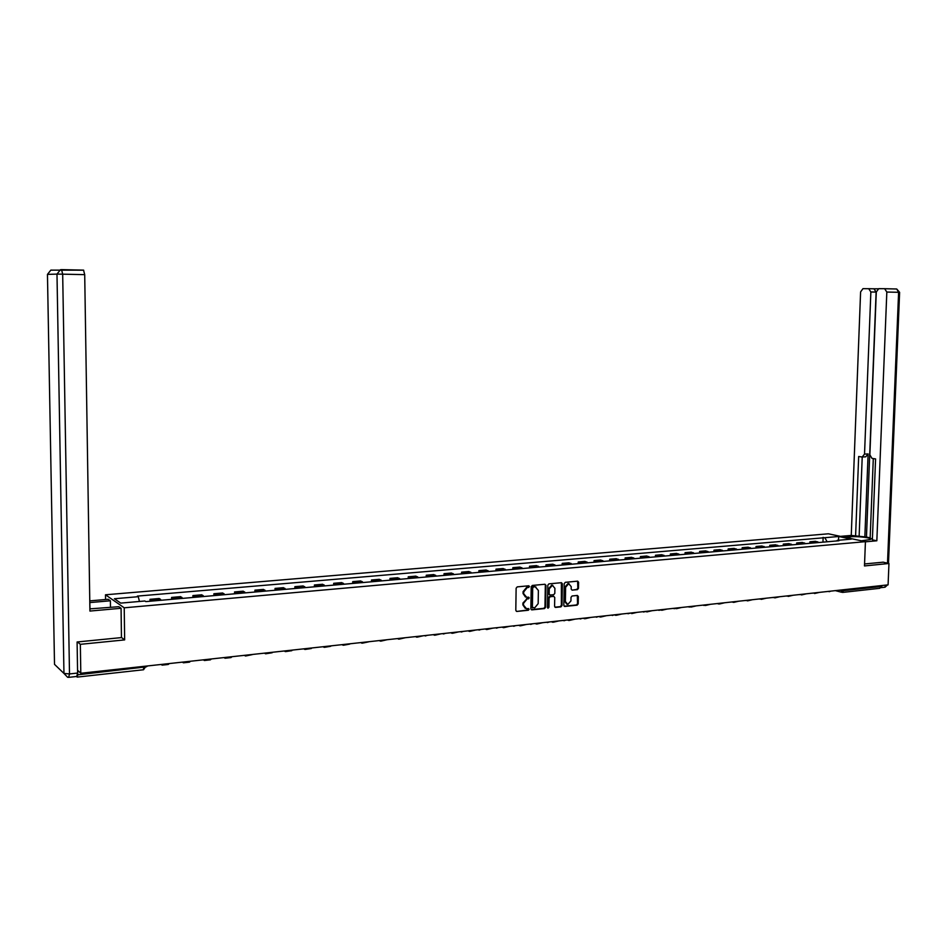 <?xml version="1.0" encoding="UTF-8"?>
<svg xmlns="http://www.w3.org/2000/svg" width="947" height="947" viewBox="0 0 947 947"><rect width="100%" height="100%" fill="white"/><g stroke="black" fill="none" stroke-linecap="round" stroke-linejoin="round"><path stroke-width="1.42" d="M529.468 586.572L528.805 585.779L517.228 586.88L516.127 588.205L515.807 610.33L516.742 611.454L528.355 610.247L529.113 609.312L528.462 608.542L526.508 608.708L523.502 605.133L523.537 603.298L527.041 599.037L529.29 597.959L528.627 597.166L526.721 597.332L523.679 593.733L523.703 591.899L527.219 587.637L529.468 586.572M525.478 597.036L523.052 593.509L523.075 591.674L526.591 587.424L528.071 587.282L528.651 585.791M516.742 611.454L527.716 610.01L528.319 608.542M525.265 608.388L522.874 604.896L522.91 603.061L528.485 597.178M577.433 589.638L578.487 588.336L578.605 582.263L577.682 581.15L565.3 582.322L564.223 583.636L563.832 605.358L564.743 606.459L577.137 605.169L578.191 603.866L578.333 596.551L577.421 595.45L572.083 595.983L571.017 597.285L570.946 600.931L567.798 604.446L565.371 601.499L565.631 587.211L568.733 583.695L571.219 586.667L571.171 589.046L572.083 590.147L577.433 589.638L576.782 589.413L577.836 588.111L577.587 581.162M77.547 641.948L80.341 644.327L124.649 639.9L124.223 607.808L865.428 541.66L864.481 565.939L888.961 563.489L888.085 584.855L80.803 673.258L77.666 670.358L77.737 674.82L146.051 666.854M80.341 644.327L80.803 673.258M545.969 585.364L544.927 584.252L532.309 585.447L531.22 586.773L530.865 608.767L531.8 609.88L544.513 608.566L545.602 607.24L545.969 585.364L544.951 584.252M548.905 583.873L561.464 582.689L562.388 583.802L561.997 605.547L560.932 606.861L555.51 607.418L554.587 606.317L554.741 597.474L553.711 596.373L550.171 596.728L549.094 598.042L548.929 607.264L548.1 608.187L547.449 607.418L547.828 585.187L548.905 583.873M105.555 599.51L105.496 594.787L828.388 533.8L865.428 541.66M888.961 563.489L882.947 562.127M881.231 585.613L879.775 588.3L842.889 592.384M76.494 676.489L77.169 677.105L77.737 674.82M161.156 600.256L160.422 599.273L151.224 600.078L151.958 601.061M151.224 600.078L150.017 599.309L150.04 601.238M160.422 599.273L159.191 598.504L150.017 599.309M171.632 599.333L171.608 597.427L173.621 599.167M182.688 598.362L180.652 596.634L171.608 597.427M192.916 597.474L192.904 595.568L194.975 597.285M203.913 596.503L201.806 594.787L192.904 595.568M213.892 595.627L213.88 593.745L216.023 595.438M224.83 594.669L222.663 592.976L213.88 593.745M234.572 593.816L234.56 591.934L236.762 593.615M245.451 592.858L243.225 591.188L234.56 591.934M254.956 592.017L254.944 590.159L257.217 591.828M265.776 591.07L263.491 589.413L254.944 590.159M275.056 590.253L275.056 588.407L277.376 590.052M285.816 589.306L283.473 587.673L275.056 588.407M294.872 588.513L294.872 586.678L297.251 588.312M305.585 587.578L303.182 585.956L294.872 586.678M314.416 586.797L314.428 584.974L316.854 586.584M325.07 585.862L322.607 584.263L314.428 584.974M333.699 585.104L333.699 583.293L336.197 584.891M344.294 584.181L341.784 582.594L333.699 583.293M352.71 583.435L352.722 581.636L355.267 583.21M363.246 582.512L360.689 580.949L352.722 581.636M371.473 581.789L371.473 580.002L374.077 581.565M381.949 580.866L379.333 579.315L371.473 580.002M389.975 580.168L389.986 578.392L392.626 579.931M400.403 579.256L397.74 577.717L389.986 578.392M408.228 578.558L408.24 576.806L410.927 578.321M418.598 577.658L415.887 576.131L408.24 576.806M426.245 576.983L426.257 575.231L428.991 576.735M436.567 576.072L433.809 574.569L426.257 575.231M444.013 575.421L444.036 573.681L446.818 575.172M454.288 574.521L451.482 573.03L444.036 573.681M461.556 573.882L461.58 572.154L464.409 573.633M471.772 572.982L468.931 571.514L461.58 572.154M478.874 572.355L478.898 570.639L481.763 572.106M489.043 571.467L486.154 570.011L478.898 570.639M495.968 570.863L495.991 569.147L498.891 570.603M506.077 569.976L503.153 568.531L495.991 569.147M512.836 569.384L512.86 567.679L515.807 569.123M522.898 568.496L519.939 567.064L512.86 567.679M529.491 567.916L529.515 566.235L532.498 567.655M539.494 567.04L536.499 565.619L529.515 566.235M545.934 566.472L545.957 564.803L548.976 566.199M555.889 565.596L552.859 564.199L545.957 564.803M562.175 565.051L562.198 563.382L565.252 564.779M572.083 564.175L569.005 562.79L562.198 563.382M578.203 563.643L578.238 561.985L581.328 563.37M588.063 562.778L584.95 561.393L578.238 561.985M594.029 562.246L594.065 560.6L597.19 561.973M603.843 561.382L600.706 560.02L594.065 560.6M609.667 560.873L609.702 559.239L612.863 560.6M619.433 560.02L616.26 558.671L609.702 559.239M625.115 559.523L625.15 557.901L628.334 559.239M634.833 558.671L631.625 557.333L625.15 557.901M640.373 558.185L640.409 556.564L643.629 557.89M650.033 557.333L646.801 556.007L640.409 556.564M655.442 556.86L655.478 555.25L658.721 556.564M665.054 556.007L661.799 554.705L655.478 555.25M670.322 555.546L670.369 553.959L673.637 555.262M679.899 554.705L676.608 553.415L670.369 553.959M685.036 554.255L685.072 552.669L688.374 553.959M694.565 553.427L691.251 552.137L685.072 552.669M699.573 552.977L699.608 551.403L702.946 552.681M709.054 552.148L705.704 550.87L699.608 551.403M713.931 551.722L713.979 550.16L717.329 551.426M723.366 550.894L720.004 549.627L713.979 550.16M728.125 550.479L728.16 548.917L731.546 550.171M737.512 549.651L734.114 548.396L728.16 548.917M742.14 549.248L742.188 547.697L745.597 548.94M751.492 548.42L748.083 547.177L742.188 547.697M756.002 548.029L756.049 546.49L759.482 547.721M765.306 547.212L761.873 545.981L756.049 546.49M769.71 546.821L769.757 545.294L773.202 546.514M778.967 546.017L775.51 544.785L769.757 545.294M783.252 545.638L783.299 544.111L786.768 545.33M792.461 544.821L788.981 543.614L783.299 544.111M796.64 544.454L796.687 542.951L800.179 544.146M805.802 543.649L802.31 542.453L796.687 542.951M809.874 543.294L809.922 541.791L813.437 542.986M819.001 542.501L815.474 541.305L809.922 541.791M827.122 541.779L824.837 537.695L838.782 536.499L851.223 539.139L837.207 540.37L838.959 540.749L145.814 601.605L144.879 600.99L120.731 603.109L114.409 598.741L138.274 596.693L139.446 601.463M824.837 537.695L137.362 596.101L138.274 596.693M124.223 607.808L105.496 594.787M124.649 639.9L121.453 637.461M822.955 542.146L823.132 537.328M838.391 540.264L838.782 536.499M531.22 609.643L543.874 608.329L544.963 607.015L545.33 585.151M533.457 587.045L532.699 587.98L532.392 607.276L534.676 607.891L538.168 603.641L538.381 590.478L535.339 586.891L532.83 586.832L532.06 587.756L532.699 587.98M532.664 607.915L531.764 607.039L532.06 587.756M535.919 586.951L535.019 586.903M532.83 586.832L534.38 586.678M554.93 607.181L560.281 606.625L561.358 605.311L561.382 582.701M553.687 596.326L549.532 596.503L548.455 597.817L548.289 607.027L548.929 607.264M547.615 607.938L548.289 607.027M554.906 588.3L552.397 585.317L549.248 588.845L549.165 593.923L550.089 595.036L553.746 594.68L554.812 593.367L554.906 588.3M552.788 585.353L551.758 585.104L548.609 588.632L549.248 588.845M549.568 594.846L548.514 593.698L548.609 588.632M572.189 590.147L576.782 589.413M569.1 583.731L568.093 583.482L564.98 586.986L565.631 587.211M566.768 604.174L564.72 601.274L564.98 586.986M564.175 606.222L576.486 604.944L577.54 603.641L577.339 595.45M146.122 666.901L147.696 665.93M89.894 608.874L118.801 606.696L121.074 608.282L89.929 611.064L84.709 274.642L62.68 274.168L69.498 673.933L77.607 673.045L77.098 641.983L121.453 637.591L121.074 608.282M90.012 608.874L89.799 602.576M89.918 602.564L110.385 600.789L108.218 599.285L89.776 600.872M110.479 607.429L110.385 600.789M61.555 269.623L60.419 269.741L56.986 274.097L47.457 274.393L54.512 664.356L63.958 673.435L56.986 274.097L62.68 274.168L61.555 269.623L83.537 270.132L84.709 274.642M77.607 673.045L76.754 676.454L68.918 677.33M844.748 537.269L849.98 536.819C857.911 536.026 872.814 537.908 870.601 539.459L861.462 540.808M865.428 541.802L876.839 540.784L872.365 539.849L875.584 458.916L872.009 458.407L869.867 454.844L876.295 291.996L878.733 288.681L884.628 288.693L896.726 289.001L898.608 292.303L886.83 292.043L884.628 288.693M873.3 458.597L870.139 538.322L872.4 538.796M878.141 288.799L873.963 288.788L876.117 292.078L866.458 537.067L870.163 537.837M866.458 537.067L851.258 535.422L860.598 291.925L862.966 288.657L873.963 288.788M840.451 536.357L851.258 535.422M876.839 540.784L886.83 292.043M876.117 292.078L870.861 291.972L864.528 454.098L862.172 457.01L858.669 456.513L855.579 536.333M870.861 291.972L868.707 288.669M883.196 562.187L864.552 563.95M880.899 587.625L882.225 585.495M864.528 454.098L868.115 453.921L864.836 537.209M868.115 453.921L865.747 456.821L862.753 456.975M862.22 457.01L859.142 536.026M161.168 664.463L162.115 665.149L163.062 664.249M162.517 665.102L168.294 664.463L169.241 663.575M182.416 662.131L183.398 662.805L184.381 661.917M183.813 662.758L189.483 662.142L190.465 661.255M203.356 659.834L204.374 660.509L205.392 659.621M204.801 660.461L210.376 659.846L211.394 658.958M224.001 657.573L225.055 658.236L226.096 657.348M225.493 658.189L230.973 657.585L232.027 656.697M244.362 655.348L245.451 655.999L246.528 655.111M245.889 655.951L252.293 654.614M264.438 653.146L265.551 653.785L266.663 652.909M266.012 653.738L272.144 652.755M284.23 650.98L285.367 651.619L286.515 650.731M285.84 651.56L291.842 650.684M303.75 648.849L304.922 649.464L306.094 648.588M305.408 649.417L311.362 648.506M323.01 646.742L324.205 647.346L325.401 646.47M324.703 647.298L330.669 646.304M341.997 644.658L343.228 645.262L344.448 644.386M343.737 645.203L349.715 644.102M360.736 642.611L361.991 643.202L363.246 642.326M362.5 643.143L368.549 641.865M379.226 640.586L380.493 641.166L381.783 640.302M381.025 641.119L387.074 639.722M397.468 638.586L398.758 639.166L400.072 638.302M399.303 639.107L405.304 637.722M415.461 636.609L416.787 637.189L418.112 636.325M417.331 637.13L423.273 635.757M433.229 634.668L434.566 635.236L435.928 634.372M435.123 635.177L441.018 633.815M450.76 632.75L452.121 633.306L453.495 632.442M452.69 633.247L458.526 631.898M468.067 630.856L469.452 631.412L470.848 630.548M470.02 631.341L475.808 630.004M485.148 628.986L486.545 629.53L487.965 628.678M487.137 629.471L492.866 628.133M502.005 627.139L503.425 627.672L504.869 626.819M504.017 627.612L509.711 626.287M518.648 625.316L520.092 625.849L521.56 624.996M520.696 625.778L526.331 624.475M535.091 623.517L536.547 624.037L538.038 623.185M537.162 623.978L542.749 622.676M551.32 621.729L552.799 622.262L554.303 621.41M553.415 622.191L558.955 620.901M567.348 619.977L568.839 620.498L570.366 619.646M569.467 620.427L574.959 619.149M583.174 618.249L584.69 618.758L586.229 617.918M585.317 618.687L590.774 617.42M598.812 616.533L600.339 617.042L601.901 616.201M600.978 616.971L606.376 615.704M614.272 614.852L615.799 615.337L617.373 614.496M616.45 615.266L621.8 614.011M629.814 613.277L632.655 612.827M631.72 613.597L637.035 612.354M645.132 611.703L647.76 611.17M646.813 611.94L652.081 610.697M660.248 610.14L662.675 609.537M661.716 610.306L666.948 609.075M675.14 608.59L677.413 607.927M676.454 608.684L681.639 607.465M689.783 607.027L691.985 606.329M691.002 607.086L696.152 605.879M704.142 605.441L706.367 604.754M705.385 605.512L710.487 604.304M717.27 603.559L718.915 604.02L720.596 603.203M719.602 603.949L724.668 602.754M731.297 602.032L734.564 601.759M733.653 602.41L738.672 601.215M745.171 600.505L748.071 600.599M747.526 600.883L752.51 599.7M758.878 599.001L761.731 599.143M761.258 599.38L766.194 598.208M772.421 597.521L775.333 597.628M774.824 597.888L779.724 596.728M785.821 596.054L788.827 596.101M788.224 596.409L793.101 595.261M799.067 594.609L802.168 594.574M801.482 594.953L806.311 593.816M812.159 593.177L815.391 593.047M814.586 593.52L819.392 592.384M839.729 590.159L843.907 590.62L881.195 586.513M840.747 590.04L842.499 592.42L843.931 589.697M804.5 542.951L798.877 543.436M791.171 544.111L785.477 544.608M777.676 545.294L771.923 545.803M764.028 546.49L758.204 546.999M750.225 547.697L744.33 548.206M736.245 548.917L730.291 549.438M722.111 550.16L716.074 550.681M707.8 551.403L701.703 551.935M693.322 552.669L687.155 553.214M678.679 553.948L672.417 554.504M663.847 555.25L657.514 555.806M648.837 556.564L642.421 557.12M633.638 557.89L627.151 558.458M618.249 559.239L611.679 559.807M602.671 560.6L596.03 561.18M586.903 561.973L580.168 562.565M570.934 563.37L564.116 563.974M554.764 564.791L547.851 565.395M538.381 566.223L531.385 566.839M521.785 567.667L514.706 568.295M504.988 569.147L497.814 569.774M487.965 570.627L480.685 571.266M470.718 572.142L463.343 572.781M453.234 573.669L445.777 574.32M435.537 575.22L427.973 575.883M417.591 576.782L409.921 577.457M399.409 578.38L391.632 579.055M380.978 579.99L373.094 580.677M362.287 581.624L354.308 582.322M343.347 583.281L335.262 583.991M324.146 584.962L315.943 585.672M304.685 586.655L296.364 587.389M284.94 588.383L276.5 589.129M264.923 590.135L256.365 590.881M244.61 591.911L235.933 592.668M224.013 593.71L215.218 594.479M203.12 595.545L194.194 596.326M181.931 597.391L172.863 598.184M817.687 541.791L812.135 542.288M167.217 663.8L163.736 664.178M188.998 661.408L185.565 661.787M210.471 659.065L207.062 659.432M231.624 656.745L228.251 657.111M252.47 654.46L249.144 654.827M273.02 652.211L269.717 652.578M293.286 649.997L290.007 650.352M313.256 647.807L310.012 648.162M332.953 645.653L329.734 645.996M352.367 643.522L349.183 643.865M371.52 641.427L368.359 641.77M390.413 639.355L387.276 639.698M409.045 637.319L405.932 637.651M425.653 635.934L424.339 635.638M443.788 633.945L442.498 633.65M461.686 631.98L460.408 631.696M479.336 630.051L478.081 629.755M496.761 628.133L495.518 627.849M513.961 626.251L512.741 625.955M530.936 624.393L529.728 624.097M547.686 622.558L546.49 622.262M564.223 620.735L563.039 620.451M580.547 618.947L579.386 618.663M596.657 617.184L595.521 616.899M612.579 615.432L611.442 615.148M628.287 613.715L627.174 613.431M643.806 612.011L642.717 611.726M659.136 610.33L658.082 610.069M674.276 608.672L673.199 608.388M689.227 607.027L688.173 606.755M704 605.405L702.958 605.133M718.595 603.807L717.566 603.535M733.014 602.233L731.995 601.949M747.254 600.67L746.248 600.386M761.329 599.12L760.334 598.847M775.25 597.593L774.267 597.32M788.993 596.089L788.022 595.817M802.583 594.598L801.624 594.325M816.006 593.13L815.059 592.858M829.288 591.674L828.353 591.402M143.991 666.345L143.328 669.778L77.346 677.081M526.591 587.424L527.219 587.637M523.075 591.674L523.703 591.899M523.052 593.509L523.679 593.733M527.893 598.658L528.533 598.883M526.414 598.8L527.041 599.037M522.91 603.061L523.537 603.298M522.874 604.896L523.502 605.133M527.716 610.01L528.355 610.247M516.245 611.206L516.873 611.442M528.071 587.282L528.71 587.507M544.963 607.015L545.602 607.24M543.874 608.329L544.513 608.566M531.291 609.643L531.918 609.88M531.764 607.039L532.392 607.276M561.749 583.589L562.388 583.802M561.358 605.311L561.997 605.547M560.281 606.625L560.932 606.861M553.072 596.148L553.711 596.373M549.532 596.503L550.171 596.728M548.455 597.817L549.094 598.042M548.514 593.698L549.165 593.923M564.72 601.274L565.371 601.499M577.682 596.326L578.333 596.551M577.54 603.641L578.191 603.866M576.486 604.944L577.137 605.169M564.211 606.222L564.862 606.447M577.954 582.05L578.605 582.263M577.836 588.111L578.487 588.336M47.457 274.393L50.818 270.132L51.765 270.096M69.498 673.933L63.958 673.435L67.616 677.271L68.657 677.354L69.498 673.933M887.505 563.157L898.608 292.303L899.614 292.339L896.726 289.001L884.96 288.728M849.921 538.37L849.98 536.819M886.581 585.021L884.486 587.27L880.864 587.673M425.321 635.946L427.417 635.307M443.468 633.957L445.552 633.318M461.367 631.992L463.438 631.353M479.04 630.063L481.088 629.424M496.465 628.145L498.501 627.518M513.676 626.263L515.701 625.636M530.651 624.404L532.664 623.777M547.413 622.558L549.402 621.942M563.962 620.747L565.939 620.131M580.286 618.959L582.263 618.344M596.421 617.195L598.374 616.58M612.342 615.443L614.283 614.84M628.062 613.727L629.992 613.123M643.581 612.022L645.511 611.419M658.923 610.342L660.828 609.738M674.063 608.672L675.957 608.081M689.025 607.039L690.908 606.447M703.799 605.417L705.681 604.837M718.394 603.819L720.265 603.239M732.824 602.233L734.683 601.653M747.065 600.67L748.923 600.102M761.151 599.131L762.998 598.551M775.06 597.604L776.907 597.036M788.815 596.101L790.65 595.533M802.405 594.609L804.228 594.041M815.841 593.13L817.652 592.573M829.122 591.674L830.921 591.117M146.039 666.12L143.518 669.766M841.599 592.254L835.349 590.632M534.712 586.667L535.339 586.891M553.178 596.148L553.817 596.373M551.758 585.104L552.397 585.317M568.093 583.482L568.733 583.695M47.539 274.381L50.818 270.132L83.703 270.179M899.614 292.339L888.487 563.382M884.995 587.235L887.54 584.915M869.026 288.693L874.282 288.823"/></g></svg>
